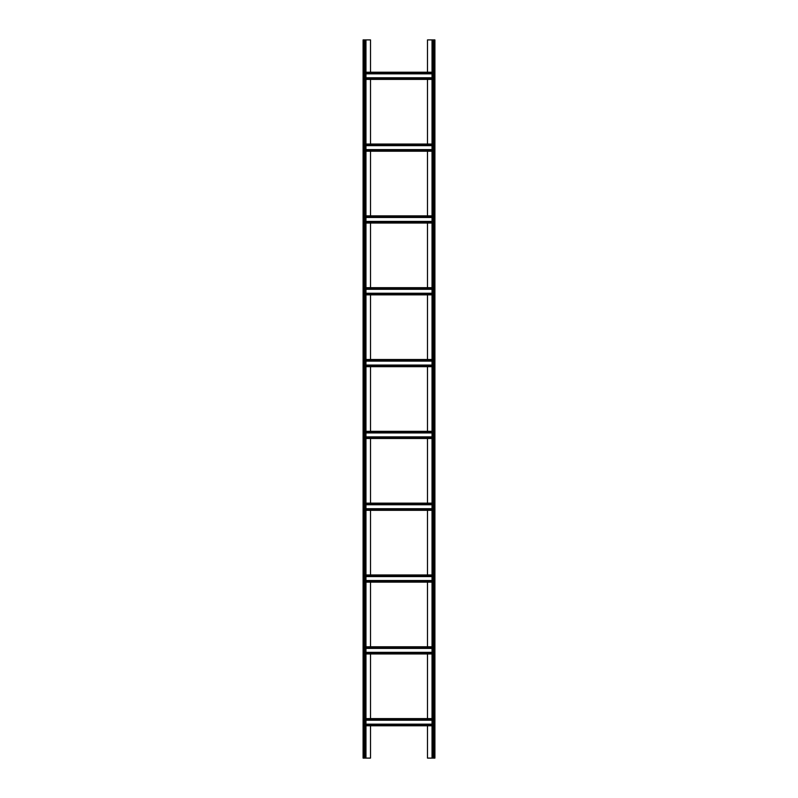<?xml version="1.0" encoding="UTF-8"?>
<svg xmlns="http://www.w3.org/2000/svg" width="798" height="798" viewBox="0 0 798 798"><rect width="100%" height="100%" fill="white"/><g stroke="black" fill="none" stroke-linecap="round" stroke-linejoin="round"><path stroke-width="1.2" d="M427.489 72.219L427.489 39.9L434.91 39.9L434.91 758.1L432.037 758.1L432.037 39.9M427.489 79.401L427.489 144.039M427.489 151.221L427.489 215.859M427.489 223.041L427.489 287.679M427.489 294.861L427.489 359.499M427.489 366.681L427.489 431.319M427.489 438.501L427.489 503.139M427.489 510.321L427.489 574.959M427.489 582.141L427.489 646.779M427.489 653.961L427.489 718.599M427.489 725.781L427.489 758.1L432.037 758.1M370.511 725.781L370.511 758.1L365.963 758.1L365.963 39.9L370.511 39.9L370.511 72.219M370.511 653.961L370.511 718.599M370.511 582.141L370.511 646.779M370.511 510.321L370.511 574.959M370.511 438.501L370.511 503.139M370.511 366.681L370.511 431.319M370.511 294.861L370.511 359.499M370.511 223.041L370.511 287.679M370.511 151.221L370.511 215.859M370.511 79.401L370.511 144.039M364.048 758.1L363.09 758.1L363.09 39.9L364.048 39.9L364.048 758.1L365.963 758.1M365.963 39.9L364.048 39.9M365.963 79.401L432.037 79.401M365.963 77.785L432.037 77.785M365.963 73.835L432.037 73.835M365.963 72.219L432.037 72.219M365.963 725.781L432.037 725.781M365.963 724.165L432.037 724.165M365.963 720.215L432.037 720.215M365.963 718.599L432.037 718.599M365.963 646.779L432.037 646.779M365.963 648.395L432.037 648.395M365.963 652.345L432.037 652.345M365.963 653.961L432.037 653.961M365.963 574.959L432.037 574.959M365.963 576.575L432.037 576.575M365.963 580.525L432.037 580.525M365.963 582.141L432.037 582.141M365.963 503.139L432.037 503.139M365.963 504.755L432.037 504.755M365.963 508.705L432.037 508.705M365.963 510.321L432.037 510.321M365.963 431.319L432.037 431.319M365.963 432.935L432.037 432.935M365.963 436.885L432.037 436.885M365.963 438.501L432.037 438.501M365.963 359.499L432.037 359.499M365.963 361.115L432.037 361.115M365.963 365.065L432.037 365.065M365.963 366.681L432.037 366.681M365.963 287.679L432.037 287.679M365.963 289.295L432.037 289.295M365.963 293.245L432.037 293.245M365.963 294.861L432.037 294.861M365.963 215.859L432.037 215.859M365.963 217.475L432.037 217.475M365.963 221.425L432.037 221.425M365.963 223.041L432.037 223.041M365.963 144.039L432.037 144.039M365.963 145.655L432.037 145.655M365.963 149.605L432.037 149.605M365.963 151.221L432.037 151.221M432.995 39.9L432.995 758.1M433.952 39.9L433.952 758.1M365.005 39.9L365.005 758.1M365.963 78.443L432.037 78.443M365.963 73.177L432.037 73.177M365.963 724.823L432.037 724.823M365.963 719.557L432.037 719.557M365.963 647.737L432.037 647.737M365.963 653.003L432.037 653.003M365.963 575.917L432.037 575.917M365.963 581.183L432.037 581.183M365.963 504.097L432.037 504.097M365.963 509.363L432.037 509.363M365.963 432.277L432.037 432.277M365.963 437.543L432.037 437.543M365.963 360.457L432.037 360.457M365.963 365.723L432.037 365.723M365.963 288.637L432.037 288.637M365.963 293.903L432.037 293.903M365.963 216.817L432.037 216.817M365.963 222.083L432.037 222.083M365.963 144.997L432.037 144.997M365.963 150.263L432.037 150.263"/></g></svg>
